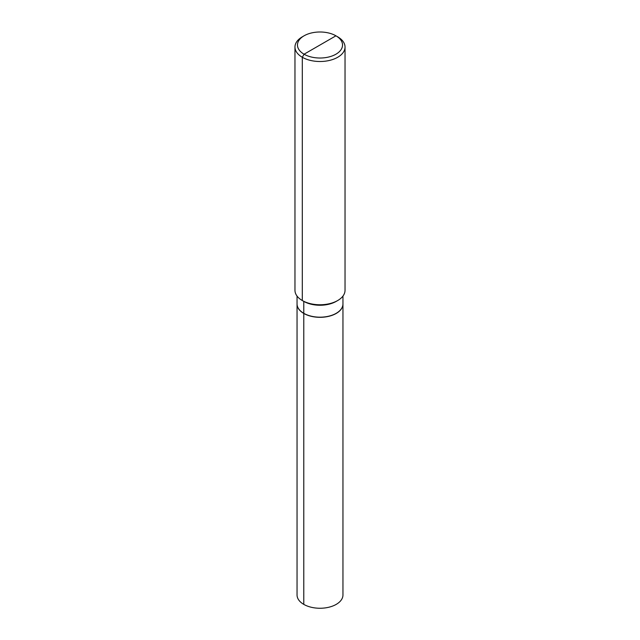 <?xml version="1.0" encoding="UTF-8"?>
<svg xmlns="http://www.w3.org/2000/svg" width="640" height="640" viewBox="0 0 640 640"><rect width="100%" height="100%" fill="white"/><g stroke="black" fill="none" stroke-linecap="round" stroke-linejoin="round"><path stroke-width="0.96" d="M303.776 301.376L302.296 300.528L303.776 301.376A22.952 13.248 0 0 0 336.224 301.376L337.704 300.528A25.032 14.456 180 0 1 302.296 300.528L303.776 301.376L302.296 300.528A25.032 14.456 0 0 1 294.968 290.304A25.032 14.456 0 0 0 302.296 300.528A25.032 14.456 180 0 0 337.704 300.528A25.032 14.456 180 0 0 345.032 290.304A25.032 14.456 180 0 1 337.704 300.528L336.224 301.376A22.952 13.248 0 0 1 303.776 301.376L303.776 313.304A22.952 13.248 0 0 0 328.784 316.176A22.952 13.248 0 0 0 342.952 303.936L342.952 296.08L342.952 303.936A22.952 13.248 0 0 1 328.784 316.176A22.952 13.248 0 0 1 303.776 313.304A22.952 13.248 0 0 1 297.048 303.936A22.952 13.248 0 0 0 303.776 313.304L303.776 301.376L302.296 300.528L302.296 57.272A25.032 14.456 0 0 0 329.584 60.408A25.032 14.456 0 0 0 345.032 47.056A25.032 14.456 0 0 0 337.704 36.832L335.936 35.808L337.704 36.832A25.032 14.456 0 0 1 345.032 47.056A25.032 14.456 0 0 1 329.584 60.408A25.032 14.456 0 0 1 302.296 57.272L302.296 300.528L303.776 301.376M297.048 595.008A22.952 13.248 0 0 0 303.776 604.376A22.952 13.248 180 0 0 328.784 607.248A22.952 13.248 180 0 0 342.952 595.008A22.952 13.248 180 0 1 328.784 607.248A22.952 13.248 180 0 1 303.776 604.376A22.952 13.248 0 0 1 297.048 595.008L297.048 304.072A22.952 13.248 0 0 0 303.776 313.44A22.952 13.248 0 0 0 328.784 316.312A22.952 13.248 0 0 0 342.952 304.072A22.952 13.248 0 0 0 342.952 304A22.952 13.248 0 0 1 342.952 304.072A22.952 13.248 0 0 1 328.784 316.312A22.952 13.248 0 0 1 303.776 313.44L303.776 604.376L303.776 313.44A22.952 13.248 0 0 1 297.048 304.072A22.952 13.248 0 0 1 297.048 304A22.952 13.248 0 0 0 297.048 304.072L297.048 595.008M336.168 313.336A22.784 13.152 180 0 1 303.888 313.368L303.888 313.368A22.784 13.152 0 0 1 303.832 313.336A22.784 13.152 0 0 0 303.888 313.368A22.784 13.152 180 0 0 336.168 313.336M320 45.008L304.064 54.208A22.528 13.008 0 0 0 335.936 54.208A22.528 13.008 0 0 0 335.936 35.808L335.936 35.808A22.528 13.008 0 0 0 304.064 35.808A22.528 13.008 0 0 0 304.064 54.208A22.528 13.008 0 0 0 335.936 54.208A22.528 13.008 0 0 0 335.936 35.808L337.704 36.832L335.936 35.808A22.528 13.008 0 0 0 304.064 35.808A22.528 13.008 0 0 0 304.064 54.208L302.296 57.272A25.032 14.456 0 0 1 294.968 47.056A25.032 14.456 0 0 0 302.296 57.272L304.064 54.208L335.936 35.808L337.704 36.832M302.296 36.832A25.032 14.456 0 0 0 294.968 47.056A25.032 14.456 0 0 1 302.296 36.832L304.064 35.808L302.296 36.832M297.048 303.936L297.048 296.08L297.048 303.936M342.952 595.008L342.952 304.072L342.952 595.008M345.032 290.304L345.032 47.056L345.032 290.304M294.968 290.304L294.968 47.056L294.968 290.304"/></g></svg>
